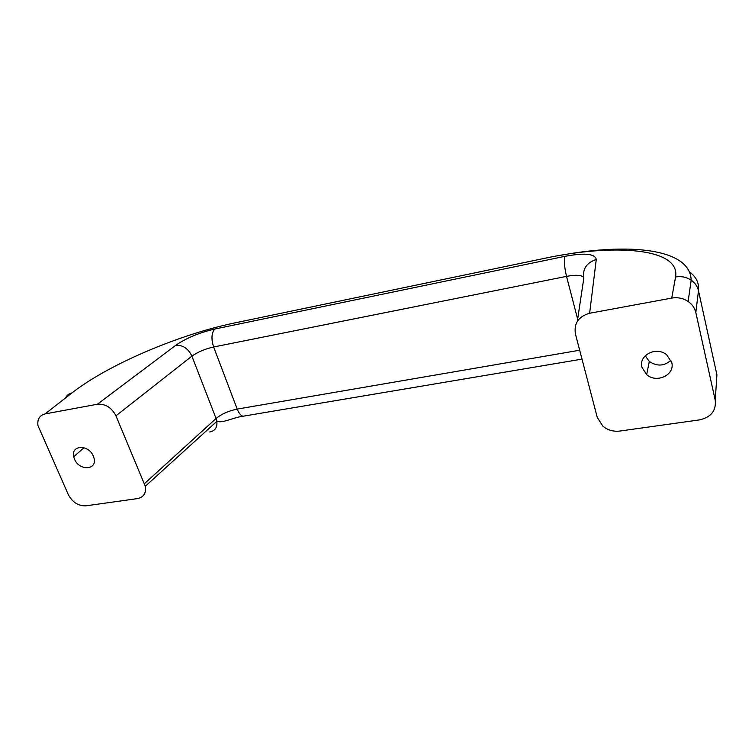 <?xml version="1.0" encoding="UTF-8"?>
<svg xmlns="http://www.w3.org/2000/svg" width="755" height="755" viewBox="0 0 755 755"><rect width="100%" height="100%" fill="white"/><g stroke="black" fill="none" stroke-linecap="round" stroke-linejoin="round"><path stroke-width="1.13" d="M695.817 312.523L715.24 400.216L716.92 374.848L698.488 290.713L695.817 312.523C694.742 308.002 692.184 304.322 688.126 301.462C683.171 298.216 677.707 297.093 671.733 298.083L589.627 313.259C578.519 316.449 573.781 323.348 575.423 333.974L597.271 417.458L602.915 426.216C607.775 430.18 613.381 431.794 619.713 431.067L699.517 419.893C711.059 417.26 716.297 410.701 715.24 400.216M641.948 367.308L646.648 374.622C656.605 383.7 675.263 374.867 671.742 362.485L666.656 354.756C656.303 345.988 638.305 355.322 641.948 367.308M97.376 404.246L45.121 413.91C39.619 415.344 37.221 419.214 37.939 425.527L68.384 494.77C72.546 502.386 78.378 506.077 85.891 505.831L137.467 498.602C143.724 497.234 146.338 493.119 145.3 486.267L115.949 415.835C111.617 407.54 105.426 403.68 97.376 404.246L175.773 345.29C186.306 338.061 199.311 332.644 214.797 329.029L565.033 256.313C584.691 252.67 595.1 253.718 596.271 259.475L589.627 313.259M74.509 459.172C79.218 471.101 97.442 470.28 94.026 458.162L93.337 456.124C88.684 444.223 70.621 444.903 73.716 456.737L74.509 459.172M670.987 360.229C664.296 366.194 657.077 366.609 649.328 361.456L645.204 355.775M546.129 258.021L544.185 258.418C613.702 243.384 680.68 247.923 675.565 277.01C681.255 276.019 686.465 277.066 691.174 280.152C695.034 282.87 697.478 286.39 698.488 290.713C699.262 283.078 696.214 276.764 689.343 271.791M675.565 277.01L671.733 298.083M45.121 413.91L71.942 392.949C108.711 364.155 180.209 334.116 234.72 322.932L544.185 258.418M65.525 397.97C66.78 395.261 68.922 393.591 71.942 392.949M115.949 415.835L191.912 356.143L216.072 418.468L144.46 483.653M175.773 345.29C182.842 344.912 188.221 348.527 191.912 356.143C197.697 352.019 204.935 348.961 213.637 346.979C211.089 338.929 211.476 332.946 214.797 329.029M565.033 256.313C563.834 260.277 564.334 266.959 566.533 276.368L213.637 346.979L237.212 409.097C228.614 410.862 221.574 413.985 216.072 418.468L216.779 420.875C217.6 427.16 215.251 430.86 209.72 431.992M596.271 259.475C586.531 262.721 582.36 269.082 583.757 278.557L577.32 321.356M577.651 319.157L566.533 276.368C575.688 274.688 581.341 274.99 583.492 277.283M246.932 415.58L242.789 416.269C240.562 415.241 238.703 412.853 237.212 409.097L579.68 350.226M234.72 322.932L238.42 322.159M560.125 255.379C628.245 242.78 690.202 248.093 691.174 280.152L688.126 301.462M582.011 359.125L242.789 416.269C233.389 417.496 221.357 423.866 217.166 421.073L145.3 486.267M73.716 456.737L84.003 447.715M646.648 374.622L649.328 361.456"/></g></svg>
